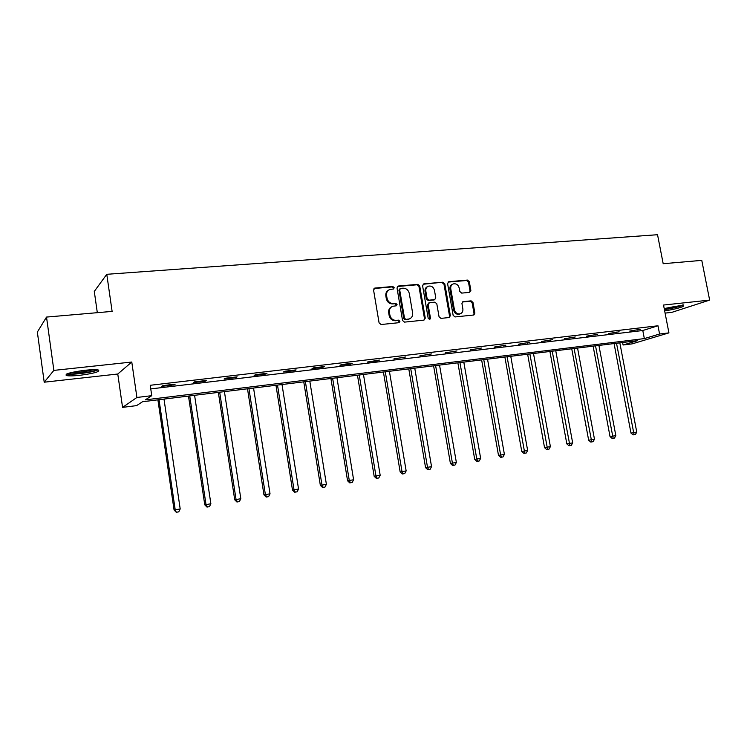 <?xml version="1.0" encoding="UTF-8"?>
<svg xmlns="http://www.w3.org/2000/svg" width="747" height="747" viewBox="0 0 747 747"><rect width="100%" height="100%" fill="white"/><g stroke="black" fill="none" stroke-linecap="round" stroke-linejoin="round"><path stroke-width="1.12" d="M394.211 287.679L392.829 286.512L374.957 288.062L373.565 290.023L379.084 322.863L381.091 324.525L398.973 322.685L399.925 321.303L398.543 320.146L396.246 320.379C392.931 320.36 390.812 318.605 389.887 315.103L389.43 312.377C389.122 309.37 390.223 307.344 392.745 306.279L396.34 305.794L397.068 304.459L395.686 303.31L393.38 303.525C390.074 303.478 387.964 301.713 387.039 298.221L386.582 295.504C386.264 292.563 387.338 290.555 389.803 289.491L393.51 288.986L394.211 287.679M393.249 289.042L393.454 288.099L392.082 286.932L373.995 288.519M398.898 322.695L399.159 321.668L397.777 320.519L395.48 320.752L396.246 320.379M396.069 305.84L396.302 304.86L394.92 303.702L392.633 303.917L393.38 303.525M664.653 310.864C673.346 309.744 685.475 306.475 683.216 305.831L678.64 305.897L664.214 308.595M84.962 370.269C70.629 372.193 64.447 373.948 66.408 375.545C68.864 376.068 73.411 375.984 80.06 375.283C94.15 373.397 100.266 371.642 98.417 370.036C96.083 369.513 91.592 369.588 84.962 370.269M469.62 292.376L470.871 290.49L469.312 281.684L467.445 280.078L448.863 281.684L447.584 283.58L453.14 315.337L455.035 316.943L473.878 314.991L474.868 313.124L472.982 302.451L471.114 300.854L462.916 301.667L461.935 303.525L462.869 308.838C463.14 311.34 462.253 313.002 460.189 313.833C457.285 314.272 455.362 312.89 454.409 309.678L450.758 288.79C450.488 286.362 451.337 284.728 453.317 283.888C456.268 283.393 458.238 284.775 459.209 288.034L459.825 291.498L461.702 293.104L469.62 292.376L470.022 290.891L468.472 282.095L466.604 280.498L447.985 282.105M659.573 334.012L668.929 332.882L632.139 343.872L623.073 345.002L637.443 340.679L142.518 401.737L136.598 405.621L122.564 407.376L136.916 397.469L151.753 395.667L145.385 399.85L644.344 338.596L659.573 334.012L657.986 325.776L150.231 385.284L151.753 395.667M46.519 317.073L53.868 370.391L44.213 382.203L37.35 332.07L46.519 317.073L112.115 311.396L106.774 274.298L657.537 234.717L663.187 263.71L701.769 260.367L709.65 300.098L663.523 305.047L668.929 332.882M44.213 382.203L117.774 374.014L131.78 362.034L53.868 370.391M131.78 362.034L136.916 397.469M419.73 285.998L417.797 284.364L398.366 286.036L397.012 287.978L402.54 320.482L404.51 322.125L423.951 320.127L425.276 318.166L419.73 285.998L418.946 286.418L417.013 284.784L397.432 286.484M423.904 283.832L442.896 282.198L444.801 283.823L450.348 315.617L449.33 317.503L440.973 318.39L439.049 316.765L436.799 303.786L434.875 302.161L429.46 302.675L428.143 304.608L430.487 318.185L429.768 319.511L428.218 318.418L422.587 285.756L423.904 283.832L423.11 284.252L442.896 282.198M665.091 313.105L671.87 312.349L709.65 300.098M106.774 274.298L94.29 291.423L97.315 312.676M150.763 388.907L642.793 330.519L657.986 325.776M161.763 386.339L173.995 384.892L175.153 384.154L162.874 385.601L161.763 386.339M193.333 382.613L205.266 381.203L206.527 380.456L194.556 381.866L193.333 382.613M224.119 378.972L235.753 377.599L237.126 376.843L225.454 378.225L224.119 378.972M254.148 375.424L265.493 374.088L266.978 373.323L255.586 374.667L254.148 375.424M283.44 371.959L294.523 370.652L296.092 369.896L284.981 371.203L283.44 371.959M312.041 368.588L322.853 367.309L324.515 366.544L313.665 367.823L312.041 368.588M339.96 365.283L350.52 364.041L352.267 363.266L341.678 364.517L339.96 365.283M367.216 362.062L377.534 360.848L379.373 360.073L367.216 362.062M393.856 358.915L405.845 356.954L393.856 358.915M419.87 355.843L431.71 353.901L419.87 355.843M445.305 352.836L456.996 350.922L445.305 352.836M470.171 349.895L481.712 347.999L470.171 349.895M494.486 347.028L505.887 345.151L494.486 347.028M518.269 344.218L529.52 342.369L518.269 344.218M541.538 341.463L552.659 339.642L541.538 341.463M564.302 338.774L575.293 336.972L564.302 338.774M586.591 336.141L597.441 334.357L586.591 336.141M608.413 333.564L619.142 331.799L608.413 333.564M629.777 331.042L640.375 329.296L629.777 331.042M622.606 342.509L623.073 345.002M117.774 374.014L122.564 407.376M642.793 330.519L644.344 338.596M173.995 384.892L173.911 384.303M205.266 381.203L205.173 380.615M235.753 377.599L235.66 377.02M265.493 374.088L265.409 373.509M294.523 370.652L294.43 370.092M322.853 367.309L322.76 366.749M350.52 364.041L350.427 363.481M377.534 360.848L377.44 360.297M403.931 357.729L403.838 357.187M429.721 354.676L429.637 354.143M454.942 351.697L454.848 351.174M479.593 348.784L479.499 348.261M503.693 345.936L503.599 345.422M527.279 343.153L527.186 342.64M550.352 340.427L550.259 339.922M572.93 337.756L572.837 337.261M595.042 335.142L594.948 334.647M616.677 332.583L616.592 332.098M637.873 330.081L637.779 329.595M388.692 290.041C386.47 291.209 385.517 293.16 385.835 295.915L386.582 295.504M392.633 303.917C389.327 303.87 387.207 302.105 386.292 298.623L385.835 295.915M391.689 306.784C389.364 307.923 388.365 309.921 388.683 312.76L389.43 312.377M395.48 320.752C392.175 320.734 390.065 318.978 389.14 315.486L388.683 312.76M423.988 320.127L424.473 318.539L418.946 286.418M400.616 288.398L399.673 289.761L404.529 318.25L405.901 319.399L409.263 318.96C411.812 317.923 412.923 315.888 412.605 312.862L409.291 293.459C408.376 290.013 406.284 288.258 403.025 288.183L400.616 288.398M400.075 288.613L398.917 290.172L399.673 289.761M409.468 318.894L405.135 319.772L403.753 318.624L398.917 290.172M449.05 317.559L449.526 315.99L443.989 284.233L442.084 282.609M428.797 302.908L427.349 305L429.693 318.549L430.487 318.185M429.441 319.557L429.693 318.549M434.465 290.34C433.475 287.025 431.458 285.634 428.433 286.166C426.425 287.025 425.547 288.678 425.818 291.115L427.097 298.548L429.03 300.182L434.754 299.603L435.753 297.745L434.465 290.34M427.517 286.624C425.585 287.52 424.754 289.154 425.024 291.526L425.818 291.115M434.306 299.827L428.236 300.574L426.304 298.949L425.024 291.526M452.439 284.327C450.497 285.177 449.666 286.801 449.937 289.201L450.758 288.79M460.152 313.843L459.358 314.198C456.454 314.646 454.531 313.264 453.578 310.052L449.937 289.201M473.561 315.047L474.018 313.497L472.141 302.834L470.274 301.237L462.374 302.003M157.897 399.832L174.07 509.996L180.195 508.94L163.995 399.085M159.027 399.692L175.209 509.781L176.292 512.283L178.738 511.863L176.75 512.199M180.195 508.94L178.738 511.863M176.292 512.283L174.07 509.996M96.428 369.756C94.038 371.847 73.393 374.733 68.696 373.621L68.089 373.453M71.133 372.585C78.696 372.613 86.082 371.651 93.291 369.7M66.726 373.986C71.852 375.153 93.384 372.323 97.866 369.914M664.41 309.603C672.832 308.53 684.71 305.364 682.982 304.627M680.629 305.728C676.717 307.213 671.301 308.436 664.372 309.407M664.718 308.464L676.278 306.195M188.487 396.059L204.771 504.832L210.878 503.777L194.584 395.312M189.729 395.91L206.013 504.589L207.479 506.998L206.984 507.082L209.431 506.662L207.479 506.998M210.878 503.777L209.431 506.662M206.984 507.082L204.771 504.832M218.348 392.38L234.717 499.79L240.814 498.735L224.427 391.624M219.693 392.212L236.061 499.538L237.471 501.919L236.93 502.012L239.367 501.592L237.471 501.919M240.814 498.735L239.367 501.592M236.93 502.012L234.717 499.79M247.5 388.785L263.952 494.869L270.031 493.814L253.56 388.038M248.938 388.608L265.39 494.598L266.735 496.96L266.156 497.063L268.593 496.643L266.735 496.96M270.031 493.814L268.593 496.643M266.156 497.063L263.952 494.869M275.96 385.275L292.488 490.06L298.548 489.014L282.011 384.528M277.501 385.078L294.019 489.78L295.308 492.114L294.692 492.226L297.119 491.806L295.308 492.114M298.548 489.014L297.119 491.806M294.692 492.226L292.488 490.06M303.758 381.838L320.351 485.373L326.392 484.327L309.8 381.101M305.383 381.642L321.976 485.074L323.208 487.389L322.555 487.511L324.973 487.091L323.208 487.389M326.392 484.327L324.973 487.091M322.555 487.511L320.351 485.373M330.921 378.496L347.57 480.788L353.602 479.751L336.944 377.749M332.63 378.281L349.279 480.48L350.455 482.777L349.773 482.898L352.182 482.478L350.455 482.777M353.602 479.751L352.182 482.478M349.773 482.898L347.57 480.788M357.468 375.218L374.163 476.315L380.176 475.279L363.472 374.48M359.26 374.994L375.956 475.988L377.076 478.267L376.367 478.388L378.766 477.977L377.076 478.267M380.176 475.279L378.766 477.977M376.367 478.388L374.163 476.315M383.416 372.015L400.159 471.936L406.153 470.899L389.402 371.278M385.284 371.782L402.026 471.6L403.1 473.859L402.353 473.99L404.743 473.579L403.1 473.859M406.153 470.899L404.743 473.579M402.353 473.99L400.159 471.936M408.786 368.887L425.566 467.659L431.542 466.632L414.753 368.15M410.729 368.644L427.508 467.305L428.535 469.546L427.751 469.686L430.141 469.275L428.535 469.546M431.542 466.632L430.141 469.275M427.751 469.686L425.566 467.659M433.596 365.825L450.413 463.476L456.361 462.449L439.544 365.096M435.604 365.582L452.421 463.112L453.401 465.334L452.598 465.474L454.979 465.073L453.401 465.334M456.361 462.449L454.979 465.073M452.598 465.474L450.413 463.476M457.874 362.827L474.718 459.386L480.648 458.359L463.803 362.099M459.947 362.575L476.791 459.013L477.725 461.216L476.894 461.366L479.266 460.955L477.725 461.216M480.648 458.359L479.266 460.955M476.894 461.366L474.718 459.386M481.628 359.905L498.492 455.381L504.402 454.363L487.53 359.176M483.767 359.634L500.63 454.998L501.517 457.183L500.667 457.332L503.03 456.931L501.517 457.183M504.402 454.363L503.03 456.931M500.667 457.332L498.492 455.381M504.879 357.029L521.761 451.468L527.643 450.45L510.761 356.31M507.073 356.758L524.805 453.242L523.918 453.392L526.28 452.99L524.805 453.242M527.643 450.45L526.28 452.99M523.918 453.392L521.761 451.468M527.634 354.227L544.535 447.63L550.39 446.622L533.498 353.499M529.884 353.947L547.588 449.377L546.683 449.535L549.036 449.134L547.588 449.377M550.39 446.622L549.036 449.134M546.683 449.535L544.535 447.63M549.923 351.473L566.824 443.886L572.66 442.878L555.759 350.754M552.22 351.193L569.896 445.604L568.971 445.763L571.306 445.361L569.896 445.604M572.66 442.878L571.306 445.361M568.971 445.763L566.824 443.886M571.744 348.784L588.655 440.207L594.472 439.208L577.562 348.065M574.098 348.494L591.736 441.897L590.793 442.065L593.127 441.664L591.736 441.897M594.472 439.208L593.127 441.664M590.793 442.065L588.655 440.207M593.127 346.15L610.038 436.603L615.827 435.613L598.917 345.431M595.527 345.852L613.128 438.274L612.167 438.442L614.492 438.05L613.128 438.274M615.827 435.613L614.492 438.05M612.167 438.442L610.038 436.603M614.071 343.564L630.982 433.083L636.752 432.083L619.842 342.854M616.518 343.265L634.091 434.726L633.111 434.894L635.417 434.502L634.091 434.726M636.752 432.083L635.417 434.502M633.111 434.894L630.982 433.083M392.082 286.932L392.829 286.512M397.777 320.519L398.543 320.146M394.92 303.702L395.686 303.31M386.292 298.623L387.039 298.221M389.14 315.486L389.887 315.103M374.228 288.482L374.957 288.062M424.473 318.539L425.276 318.166M397.609 286.456L398.366 286.036M417.013 284.784L417.797 284.364M403.753 318.624L404.529 318.25M405.135 319.772L405.901 319.399M407.535 319.529L408.31 319.156M443.989 284.233L444.801 283.823M449.526 315.99L450.348 315.617M427.349 305L428.143 304.608M426.304 298.949L427.097 298.548M428.236 300.574L429.03 300.182M433.643 300.07L434.446 299.668M453.578 310.052L454.409 309.678M462.374 301.993L463.196 301.611M470.274 301.237L471.114 300.854M472.141 302.834L472.982 302.451M474.018 313.497L474.868 313.124M448.051 282.095L448.863 281.684M466.604 280.498L467.445 280.078M468.472 282.095L469.312 281.684M470.022 290.891L470.871 290.49M374.107 288.407L374.583 288.137M408.488 319.333L409.263 318.96M433.951 300.005L434.754 299.603M459.358 314.198L460.189 313.833"/></g></svg>
